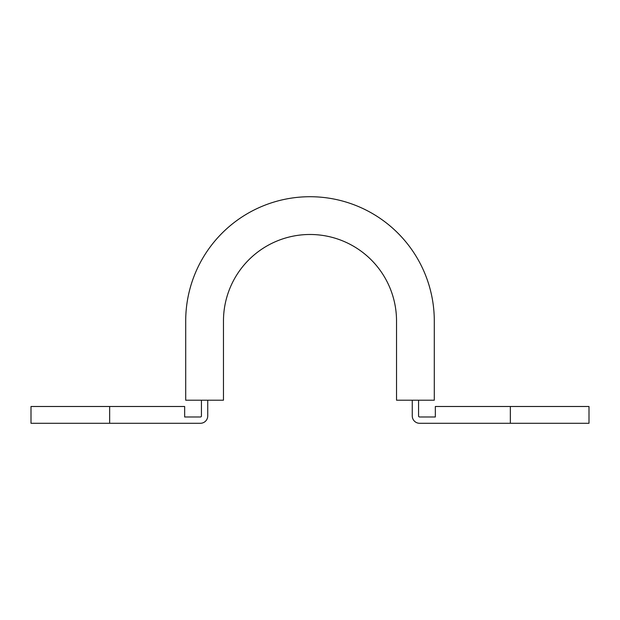 <?xml version="1.0" encoding="UTF-8"?>
<svg xmlns="http://www.w3.org/2000/svg" width="620" height="620" viewBox="0 0 620 620"><rect width="100%" height="100%" fill="white"/><g stroke="black" fill="none" stroke-linecap="round" stroke-linejoin="round"><path stroke-width="0.93" d="M412.261 400.202L412.261 415.935A7.339 7.339 0 0 0 419.608 423.282L589 423.282L589 406.495L435.341 406.495L435.341 416.989L419.608 416.989A1.046 1.046 0 0 1 418.562 415.935L418.562 400.202M201.438 400.202L201.438 415.935A1.046 1.046 0 0 1 200.392 416.989L184.659 416.989L184.659 406.495L109.663 406.495L109.663 423.282L31 423.282L31 406.495L109.663 406.495M109.663 423.282L200.392 423.282A7.339 7.339 0 0 0 207.739 415.935L207.739 400.202M434.295 400.202L434.295 321.013A124.294 124.294 0 0 0 310 196.718A124.294 124.294 0 0 0 185.706 321.013L185.706 400.202L223.471 400.202L223.471 321.013A86.529 86.529 0 0 1 310 234.484A86.529 86.529 0 0 1 396.529 321.013L396.529 400.202L434.295 400.202L434.295 321.013M510.338 423.282L510.338 406.495"/></g></svg>
